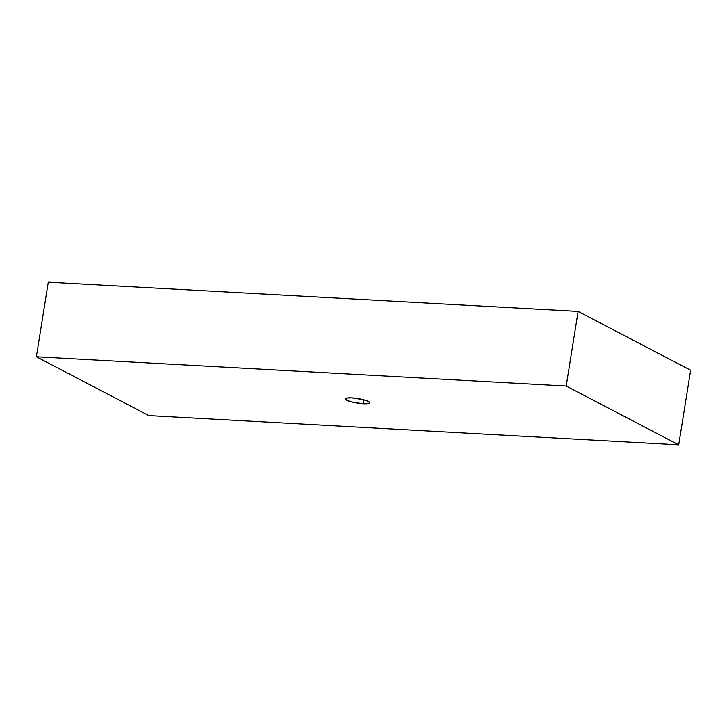 <?xml version="1.0" encoding="UTF-8"?>
<svg xmlns="http://www.w3.org/2000/svg" width="727" height="727" viewBox="0 0 727 727"><rect width="100%" height="100%" fill="white"/><g stroke="black" fill="none" stroke-linecap="round" stroke-linejoin="round"><path stroke-width="1.09" d="M351.895 397.869A12.359 2.308 9.1 0 1 369.734 402.758A12.359 2.308 9.1 0 1 363.155 403.749L363.791 399.768L363.155 403.749L351.641 401.94L346.688 400.204L345.389 398.678L346.824 398.023L351.895 397.869L363.409 399.668L368.362 401.404L369.661 402.94L368.225 403.585L363.155 403.749A12.359 2.308 9.1 0 1 345.316 398.85A12.359 2.308 9.1 0 1 351.895 397.869M566.188 386.028L578.138 311.42L690.65 370.234L678.7 444.842L566.188 386.028L36.35 356.766L148.862 415.58L678.7 444.842L690.65 370.234L578.138 311.42L566.188 386.028L36.35 356.766L48.3 282.158L36.35 356.766L148.862 415.58L678.7 444.842L566.188 386.028M48.3 282.158L578.138 311.42L48.3 282.158"/></g></svg>

